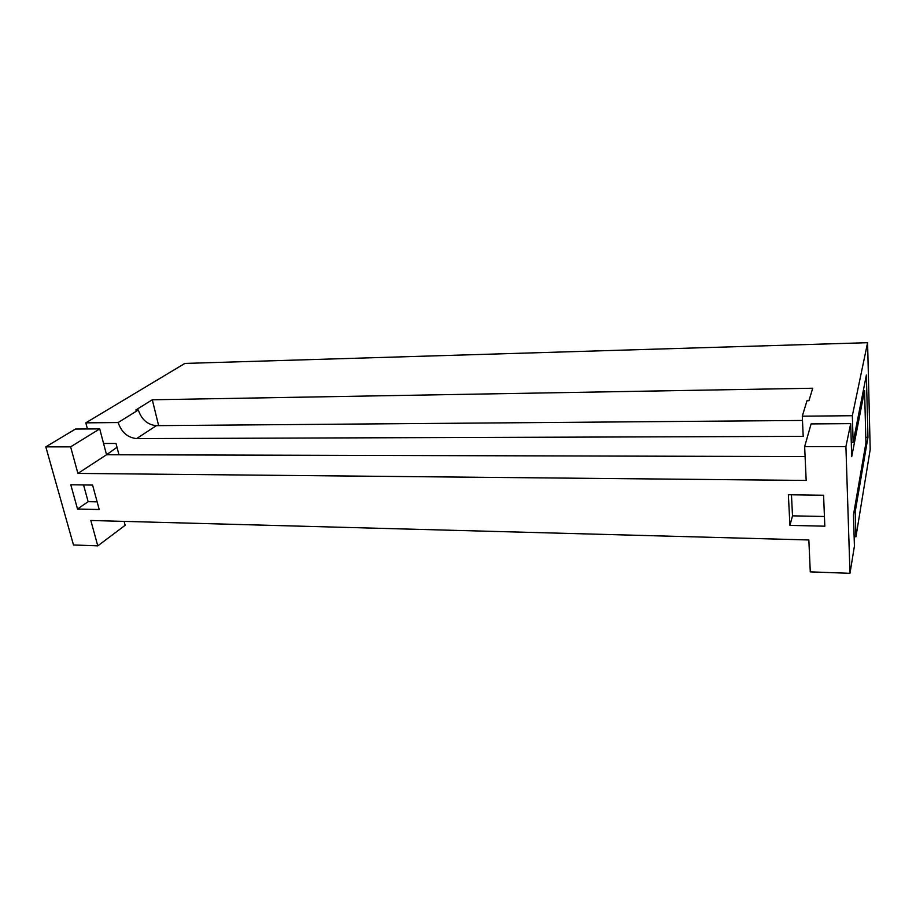 <?xml version="1.0" encoding="UTF-8"?>
<svg xmlns="http://www.w3.org/2000/svg" width="916" height="916" viewBox="0 0 916 916"><rect width="100%" height="100%" fill="white"/><g stroke="black" fill="none" stroke-linecap="round" stroke-linejoin="round"><path stroke-width="1.37" d="M158.628 425.631L152.285 399.777L812.721 388.235L808.954 400.716L806.996 400.739L802.29 416.185L803.195 436.371L136.621 438.592C127.679 437.665 121.519 432.318 118.153 422.539L85.806 422.849L87.444 428.974M864.578 390.468L865.929 442.955L853.472 514.907L854.422 546.131L849.979 573.313L845.915 446.584L804.649 446.607L811.095 423.913L850.701 423.639L851.708 456.695L864.578 390.468L863.341 390.479M867.956 437.31L866.387 375.022L853.139 442.291L852.349 415.715L867.589 342.687L870.2 449.538L855.956 536.742L855.212 511.712L867.956 437.31L865.792 437.31M851.273 442.302L853.139 442.291M855.212 511.712L854.033 511.689M118.153 422.539L138.316 409.99C141.545 419.562 147.556 424.784 156.338 425.654L802.485 420.455M852.349 415.715L802.29 416.185M103.565 443.47L116.011 443.459L118.954 454.783M854.136 536.696L855.956 536.742M85.806 422.849L184.837 363.423L867.589 342.687M138.316 409.99L135.786 410.025L152.285 399.777M804.649 446.607L806.172 480.442L77.906 473.423L70.612 446.848L45.8 446.848L73.486 544.963L97.783 545.856L90.821 520.483L808.851 539.971L810.282 571.87L849.979 573.313M845.915 446.584L850.701 423.639M823.587 495.247L824.812 526.185L789.924 525.383L788.367 494.755L823.587 495.247M77.517 509.01L70.784 484.77L92.585 485.068L99.203 509.514L77.517 509.01L88.142 501.659L97.13 501.842M77.906 473.423L106.542 454.748L805.095 456.569M824.434 516.487L792.512 515.845L789.924 525.383M791.458 494.8L792.512 515.845M83.574 484.942L88.142 501.659M117.008 447.26L106.542 454.748L99.718 428.894L75.456 429.054L45.8 446.848M70.612 446.848L99.718 428.894M97.783 545.856L125.16 525.292L124.129 521.387M136.621 438.592L156.338 425.654"/></g></svg>
